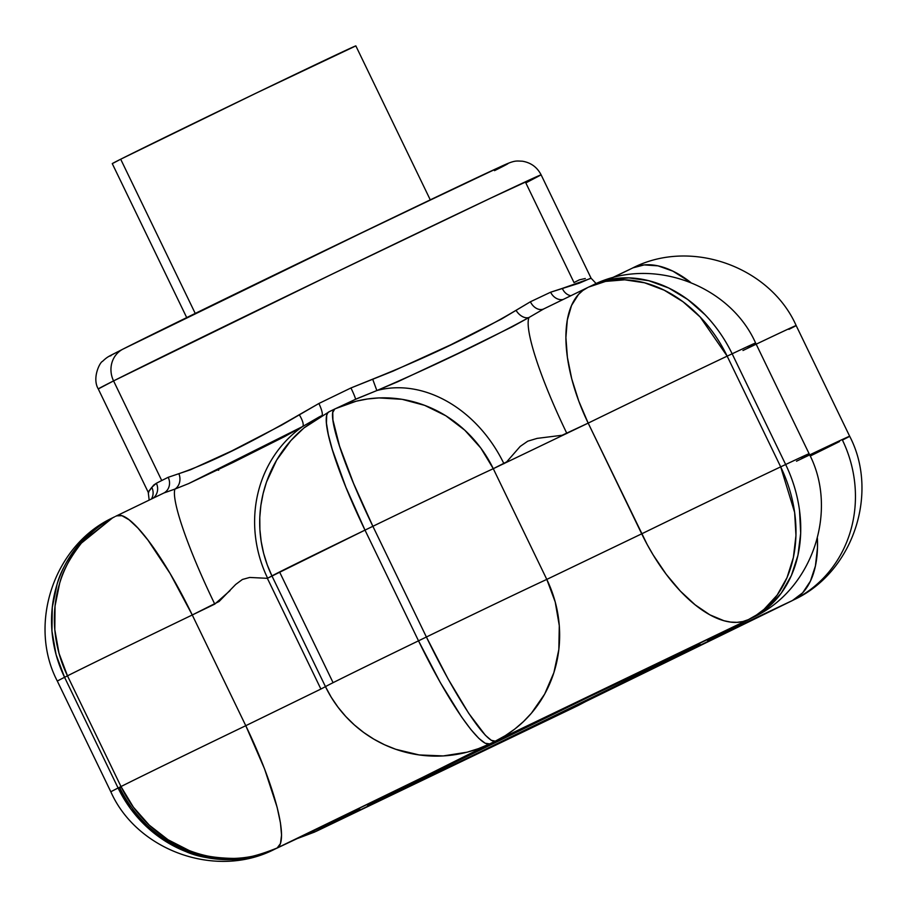 <?xml version="1.0" encoding="UTF-8"?>
<svg xmlns="http://www.w3.org/2000/svg" width="907" height="907" viewBox="0 0 907 907"><rect width="100%" height="100%" fill="white"/><g stroke="black" fill="none" stroke-linecap="round" stroke-linejoin="round"><path stroke-width="1.36" d="M585.31 278.506L579.369 279.832A245.944 1.599 -25.8 0 1 574.006 282.553L525.833 182.908L541.128 174.858A245.944 1.599 154.2 0 0 360.51 260.434A245.944 1.599 154.2 0 0 113.568 380.906L332.132 274.129L490.653 198.145L541.128 174.858C537.137 167.171 530.878 162.614 522.33 161.197C515.505 161.004 514.927 159.859 498.782 167.523C451.697 188.894 179.847 320.239 123.114 349.036C108.318 356.78 108.364 355.895 102.457 361.417C99.974 362.097 91.811 378.026 98.273 388.956L113.568 380.906L161.729 480.54A245.944 1.599 -25.8 0 1 168.203 477.297L190.493 469.758L231.727 450.949L281.601 425.134L318.89 403.49A245.944 1.599 -25.8 0 1 350.952 387.958L393.048 371.133L450.677 344.841L501.526 319.026L530.391 301.782A245.944 1.599 -25.8 0 1 550.617 292.213L579.301 283.165L590.933 278.154M569.834 709.489A122.978 116.754 -114.7 0 0 572.26 708.356A196.751 1.281 154.2 0 0 319.185 829.894L315.636 831.572A196.751 1.281 154.2 0 0 275.082 849.02A307.428 1.995 -25.8 0 1 276.113 848.499A122.978 114.339 -116.7 0 1 119.52 787.287A430.406 2.789 154.2 0 0 118.091 788.013A122.978 114.792 63.2 0 0 275.082 849.02A307.428 1.995 -25.8 0 1 276.113 848.499A307.428 1.995 -25.8 0 1 277.168 847.977L423.047 777.174L489.678 743.887A307.428 1.995 -25.8 0 1 495.301 741.155L748.377 619.628A307.428 1.995 -25.8 0 1 751.926 617.939L719.625 633.982A196.751 1.281 154.2 0 0 792.48 600.491A122.978 64.227 -115.6 0 0 817.4 538.259L817.479 547.862L815.416 565.968L810.416 581.138L802.672 592.793L792.48 600.491A307.428 1.995 -25.8 0 1 790.394 601.545L590.072 699.252A196.751 1.281 154.2 0 0 577.884 705.623A307.428 1.995 -25.8 0 1 572.26 708.356L319.185 829.894A307.428 1.995 -25.8 0 1 315.636 831.572L358.197 809.849L275.082 849.02C256.057 856.775 241.5 860.312 231.41 859.609C212.589 859.417 197.533 856.798 186.241 851.741L165.255 841.14L146.446 826.594L130.517 808.659L118.091 788.013A430.406 2.789 -25.8 0 1 119.52 787.287A430.406 2.789 -25.8 0 1 120.994 786.55L67.481 675.84A430.406 2.789 154.2 0 0 64.567 677.302L118.091 788.013L64.567 677.302A122.978 0.794 154.2 0 0 57.334 681.112A122.978 0.794 -25.8 0 1 64.567 677.302A430.406 2.789 -25.8 0 1 67.481 675.84L120.994 786.55A430.406 2.789 154.2 0 0 119.52 787.287A122.978 114.339 63.3 0 0 276.113 848.499A307.428 1.995 -25.8 0 1 277.168 847.977A196.751 1.281 154.2 0 0 489.678 743.887A122.978 122.933 -129.8 0 1 325.466 686.656A122.978 0.794 -25.8 0 1 333.084 682.676L279.571 571.966A122.978 0.794 154.2 0 0 271.953 575.945L325.466 686.656L320.897 689.048L267.372 578.326L271.953 575.945L325.466 686.656L320.897 689.048L245.774 725.691L192.261 614.98L219.075 601.5L235.695 584.448L242.396 579.471L249.708 577.453L267.372 578.326L320.897 689.048L245.774 725.691A122.978 24.965 64.3 0 1 277.168 847.977A122.978 113.863 -116.7 0 1 120.994 786.55A122.978 0.794 -25.8 0 1 245.774 725.691L192.261 614.98A122.978 0.794 154.2 0 0 67.481 675.84A122.978 113.863 -116.7 0 1 114.656 516.797M801.471 457.729C815.336 450.722 810.064 452.978 785.655 464.509A122.978 0.794 -25.8 0 1 809.112 453.715L755.599 342.993A122.978 0.794 154.2 0 0 732.142 353.798L785.655 464.509C792.65 478.919 797.264 494.134 799.498 510.131L800.688 533.214L797.945 555.311L791.38 575.548L781.244 593.167L767.912 607.486L760.213 613.223L751.926 617.939A122.978 97.151 -115.3 0 0 785.655 464.509A430.406 2.789 154.2 0 0 780.689 466.856A122.978 95.586 64.7 0 1 748.377 619.628L756.529 614.969L764.091 609.289L777.152 595.105L787.038 577.6L793.387 557.465L795.961 535.459L794.634 512.432L780.689 466.856A122.978 0.794 154.2 0 0 641.702 533.826A122.978 0.794 -25.8 0 1 780.689 466.856L727.165 356.145L780.689 466.856A430.406 2.789 -25.8 0 1 785.655 464.509L732.142 353.798A430.406 2.789 154.2 0 0 727.165 356.145A122.978 0.794 154.2 0 0 588.178 423.115L647.201 544.563L653.165 554.948L666.226 574.301L680.386 591.137L695.113 604.81L709.818 614.81L723.956 620.728L730.634 622.089L736.972 622.361L742.901 621.533L748.377 619.628A122.978 58.694 -116 0 1 641.702 533.826L546.796 579.403L493.283 468.692L506.696 461.867L520.199 446.414L527.749 441.187L537.114 438.387L562.159 435.247L588.178 423.115L641.702 533.826L546.796 579.403A122.978 116.754 65.3 0 1 495.301 741.155A196.751 1.281 154.2 0 0 748.377 619.628A307.428 1.995 -25.8 0 1 751.926 617.939A196.751 1.281 154.2 0 0 719.625 633.982A122.978 114.339 63.3 0 0 721.621 632.995A122.978 114.339 -116.7 0 1 719.625 633.982L707.437 640.353L716.677 636.374L792.48 600.491A307.428 1.995 -25.8 0 1 790.394 601.545A196.751 1.281 154.2 0 0 590.072 699.252A122.978 114.339 63.3 0 0 592.078 698.265A122.978 114.339 -116.7 0 1 590.072 699.252L578.11 705.521M507.659 163.861L494.519 170.663C509.643 163.101 511.831 161.707 501.083 166.491L381.779 223.099L123.477 348.866A24.591 22.868 63.3 0 0 123.069 349.059A24.591 22.868 63.3 0 0 113.568 380.906A245.944 1.599 154.2 0 0 98.273 388.956L148.238 492.308L153.657 485.098L156.367 483.261A245.944 1.599 -25.8 0 1 161.729 480.54L113.568 380.906A24.591 22.868 -116.7 0 1 123.069 349.059A24.591 22.868 -116.7 0 1 123.477 348.866M685.273 650.988A6.145 5.714 63.3 0 0 688.379 650.512C712.335 638.585 708.038 639.662 594.436 694.195L379.183 798.999A6.145 5.714 63.3 0 0 379.285 798.954A6.145 5.714 -116.7 0 1 379.183 798.999L368.843 804.645L388.82 795.484L488.578 747.89L641.532 673.686L699.83 644.469L578.983 701.621L379.183 798.999C355.227 810.926 359.523 809.849 473.125 755.316L688.379 650.512A6.145 5.714 -116.7 0 1 685.273 650.988M120.688 159.213L195.243 313.437L120.688 159.213L255.57 93.41L355.85 45.894A135.268 0.873 154.2 0 0 256.511 92.956A135.268 0.873 154.2 0 0 120.688 159.213A135.268 0.873 154.2 0 0 112.275 163.645L120.688 159.213M267.372 578.326L364.999 530.119A430.406 2.789 -25.8 0 1 372.879 526.298A122.978 0.794 -25.8 0 1 493.283 468.692A122.978 0.794 154.2 0 0 372.879 526.298L426.392 637.009A430.406 2.789 154.2 0 0 418.512 640.83A122.978 19.217 64.1 0 0 489.678 743.887L485.211 743.252L478.851 738.389L470.858 729.477L461.527 716.87L440.337 682.608L418.512 640.83A122.978 0.794 154.2 0 0 333.084 682.676A122.978 0.794 -25.8 0 1 418.512 640.83L364.999 530.119A122.978 0.794 154.2 0 0 279.571 571.966L333.084 682.676A122.978 0.794 154.2 0 0 325.466 686.656L331.248 697.256L338.039 707.233L345.771 716.496L354.376 724.954L363.775 732.539L373.854 739.16L384.545 744.76L395.735 749.284L419.159 754.941L443.251 755.928L467.06 752.198L478.567 748.592L489.678 743.887A307.428 1.995 -25.8 0 1 495.301 741.155A122.978 16.711 -115.9 0 1 426.392 637.009L372.879 526.298A430.406 2.789 154.2 0 0 364.999 530.119L418.512 640.83A430.406 2.789 -25.8 0 1 426.392 637.009A122.978 0.794 -25.8 0 1 546.796 579.403L493.283 468.692L588.178 423.115A122.978 0.794 -25.8 0 1 727.165 356.145A430.406 2.789 -25.8 0 1 732.142 353.798A122.978 97.151 -115.3 0 0 591.364 285.807A307.428 1.995 154.2 0 0 589.607 286.635A307.428 1.995 154.2 0 1 591.364 285.807L588.428 287.19A122.978 95.586 64.7 0 1 727.165 356.145L700.147 316.985L682.971 301.725L664.185 290.183L644.514 282.78L624.73 279.821L605.581 281.408L588.7 287.054M148.737 492.422L148.238 492.048L151.764 487.354A12.301 11.938 -146.8 0 1 151.378 499.054A12.301 11.938 33.2 0 0 151.764 487.354L156.367 483.261A12.301 11.734 -117 0 1 153.09 498.226A12.301 11.734 63 0 0 156.367 483.261A245.944 1.599 -25.8 0 1 161.729 480.54A245.944 1.599 -25.8 0 1 168.203 477.297A12.301 11.077 -116.6 0 1 163.85 493.023M131.504 344.841L152.591 334.377M165.448 328.051L324.785 250.536L482.955 174.892M491.639 170.833L503.691 165.312M506.922 163.906L508.249 163.419M111.073 355.623L109.747 356.111M110.337 355.669L117.23 352.029M577.884 705.623A307.428 1.995 -25.8 0 1 572.26 708.356L571.614 708.662M585.616 701.542L572.26 708.356M796.493 461.21A122.978 0.794 -25.8 0 1 849.666 436.256A122.978 0.794 -25.8 0 1 842.433 440.076A122.978 114.792 -116.8 0 1 794.532 599.47A122.978 114.792 -116.8 0 1 792.48 600.491L794.339 599.572C853.657 571.841 879.155 492.501 849.666 436.256A122.978 0.794 154.2 0 0 796.493 461.21M849.666 436.256L796.153 325.545A122.978 0.794 154.2 0 0 742.969 350.499A122.978 0.794 -25.8 0 1 796.153 325.545A122.978 0.794 -25.8 0 1 788.909 329.366M791.675 600.91L790.394 601.545A122.978 113.863 63.3 0 0 792.344 600.581M839.519 441.539A122.978 0.794 -25.8 0 1 810.212 456.04A122.978 0.794 154.2 0 0 839.519 441.539M790.394 601.545L794.339 599.572M751.926 617.939L714.081 636.839M546.796 579.403A122.978 0.794 154.2 0 0 426.392 637.009L448.047 678.878L468.749 713.378L485.347 735.248L491.277 740.316L495.301 741.155L505.346 735.622L514.768 729.069L523.486 721.575L531.423 713.197L544.631 694.138L553.882 672.643L558.837 649.514L559.29 625.66L555.22 601.987L546.796 579.403M121.289 787.151A122.978 0.794 -25.8 0 1 118.341 788.523A122.978 0.794 154.2 0 0 121.289 787.151M275.082 849.02L274.651 849.235C215.945 879.541 136.821 850.426 110.847 791.834A122.978 0.794 -25.8 0 1 118.091 788.013A122.978 0.794 154.2 0 0 110.847 791.834L57.334 681.112C27.845 624.878 53.343 545.538 112.661 517.795L113.16 517.546M245.774 725.691A122.978 0.794 154.2 0 0 120.994 786.55L133.408 807.196L149.292 825.166L168.033 839.746L188.905 850.392C200.141 855.482 215.118 858.147 233.813 858.407C243.824 859.133 258.28 855.652 277.168 847.977L280.456 843.589L281.567 835.12L280.444 822.887L277.145 807.366L264.572 768.943L245.774 725.691M570.072 709.387C542.035 722.165 410.293 785.417 319.581 829.701L319.185 829.894A307.428 1.995 -25.8 0 1 315.636 831.572L301.135 836.583M112.468 517.897A122.978 114.792 63.2 0 0 64.567 677.302L56.109 654.752L51.96 631.147L52.277 607.418L57.028 584.459C60.1 572.498 67.424 559.12 79 544.336L112.661 517.795L81.392 543.123C69.941 557.85 62.708 571.183 59.692 583.11L55.044 606.023L54.805 629.719L59.012 653.289L67.481 675.84A122.978 0.794 -25.8 0 1 192.261 614.98L170.097 573.496L147.932 540.084L137.921 528.067L129.145 519.836L121.946 515.709L116.606 515.834A122.978 24.965 64.3 0 1 192.261 614.98L214.766 604.107A122.978 16.689 -115.9 0 1 174.915 489.088L163.974 492.955L115.642 516.31M319.071 417.016L302.655 426.517A122.978 114.804 63.2 0 0 267.633 578.212A122.978 114.804 -116.8 0 1 302.655 426.517L284.753 436.505L233.065 462.457L188.69 483.567L174.915 489.088A122.978 16.689 64.1 0 0 214.766 604.107L230.027 590.638M318.527 417.526L303.856 428.036L290.83 440.643L276.646 460.121L266.522 482.002L263.121 493.567L260.865 505.426L259.787 517.443L259.89 529.507L261.182 541.502L263.631 553.327L267.236 564.834L271.953 575.945A122.978 122.933 -129.8 0 1 302.462 429.226M327.642 413.036L329.116 411.755A122.978 19.217 64.1 0 0 364.999 530.119L345.862 487.161L332.313 449.589L328.334 434.657L326.441 423.104L326.701 415.372L327.642 413.036M303.856 428.036L329.116 411.755M334.74 409.023L332.767 412.436L332.926 419.964L339.535 446.085L353.571 483.431L372.879 526.298A122.978 16.711 -115.9 0 1 334.74 409.023L329.003 411.801M337.166 407.889A122.978 116.754 65.3 0 1 493.283 468.692L480.823 448.069L464.803 430.213L445.847 415.78L424.68 405.361L402.107 399.318L379.001 397.912L367.528 398.978L356.258 401.189L335.669 408.581M355.465 399.352L376.858 390.554L372.675 379.16L376.858 390.554C434.317 365.725 485.018 341.383 528.974 317.507A12.301 8.174 55.5 0 1 516.049 310.307A12.301 8.174 -124.5 0 0 528.974 317.507L543.871 308.856L528.974 317.507A122.978 19.228 64.1 0 0 566.886 433.467A122.978 19.228 -115.9 0 1 528.974 317.507L512.206 326.781L458.092 353.413L397.844 381.711L376.858 390.554A122.978 97.162 64.7 0 1 503.929 463.704A122.978 97.162 -115.3 0 0 376.858 390.554L356.973 398.627L334.649 409.068M217.51 469.939L218.678 470.245M587.815 287.485L582.861 290.467L578.473 294.48L571.546 305.455L567.306 319.99L565.9 337.529L567.408 357.403L571.739 378.854L578.757 401.041L588.178 423.115A122.978 58.694 -116 0 1 584.029 289.628M599.742 282.474L591.364 285.807L600.173 282.156L609.413 279.594L628.823 277.882L648.856 280.728L668.731 288.018L687.699 299.491L705.011 314.684C716.145 326.316 725.181 339.354 732.142 353.798C756.54 342.268 761.812 340.012 747.946 347.018L755.599 342.993C729.693 284.594 650.954 255.411 592.282 285.365M611.896 278.052A196.751 1.281 -25.8 0 1 629.832 269.402M633.075 267.814L644.163 264.912L658.006 265.853L672.903 271.148L690.635 282.372A122.978 64.227 -115.6 0 0 631.918 268.359L611.182 278.256M543.735 308.924A12.301 9.047 64.6 0 1 530.391 301.782A245.944 1.599 -25.8 0 1 550.617 292.213A12.301 10.17 -115.3 0 0 563.179 299.48A12.301 10.17 64.7 0 1 550.617 292.213L562.34 288.392A12.301 10.703 -101.4 0 0 570.866 295.739A12.301 10.703 78.6 0 1 562.34 288.392L591.081 278.302M163.736 493.079A12.301 11.077 63.4 0 0 168.203 477.297L178.872 473.692C209.415 463.216 249.538 443.557 299.265 414.726L318.89 403.49A245.944 1.599 -25.8 0 1 350.952 387.958A12.301 0.896 -115.8 0 1 355.487 399.318A12.301 0.896 64.2 0 0 350.952 387.958L372.675 379.16C429.079 356.553 476.867 333.606 516.049 310.307L530.391 301.782A12.301 9.047 -115.4 0 0 543.792 308.902M178.872 473.692A12.301 10.453 -103.6 0 1 174.915 489.088A12.301 10.453 76.4 0 0 178.872 473.692M302.655 426.517A12.301 3.775 57 0 0 299.265 414.726A12.301 3.775 -123 0 1 302.655 426.517L188.667 483.578M318.89 403.49A12.301 2.687 -115.9 0 1 322.053 415.451A12.301 2.687 64.1 0 0 318.89 403.49M790.246 601.613L584.425 702.165M698.73 644.866L600.729 691.179L368.707 804.407M430.281 199.869L355.85 45.894M596.182 283.596L591.092 278.222L541.128 174.858M186.717 317.609L112.275 163.645M274.651 849.235L353.333 812.071M571.331 708.798L572.351 708.31M809.112 453.715C838.828 510.312 812.717 590.23 752.731 617.554M314.718 832.014L295.818 839.122M318.3 830.313L319.581 829.701M319.049 417.027L321.384 415.837M304.809 427.254L303.89 428.013M543.259 309.162L587.419 287.678M796.153 325.545C770.179 266.953 691.055 237.838 632.349 268.143M148.238 492.308L149.167 500.12"/></g></svg>
